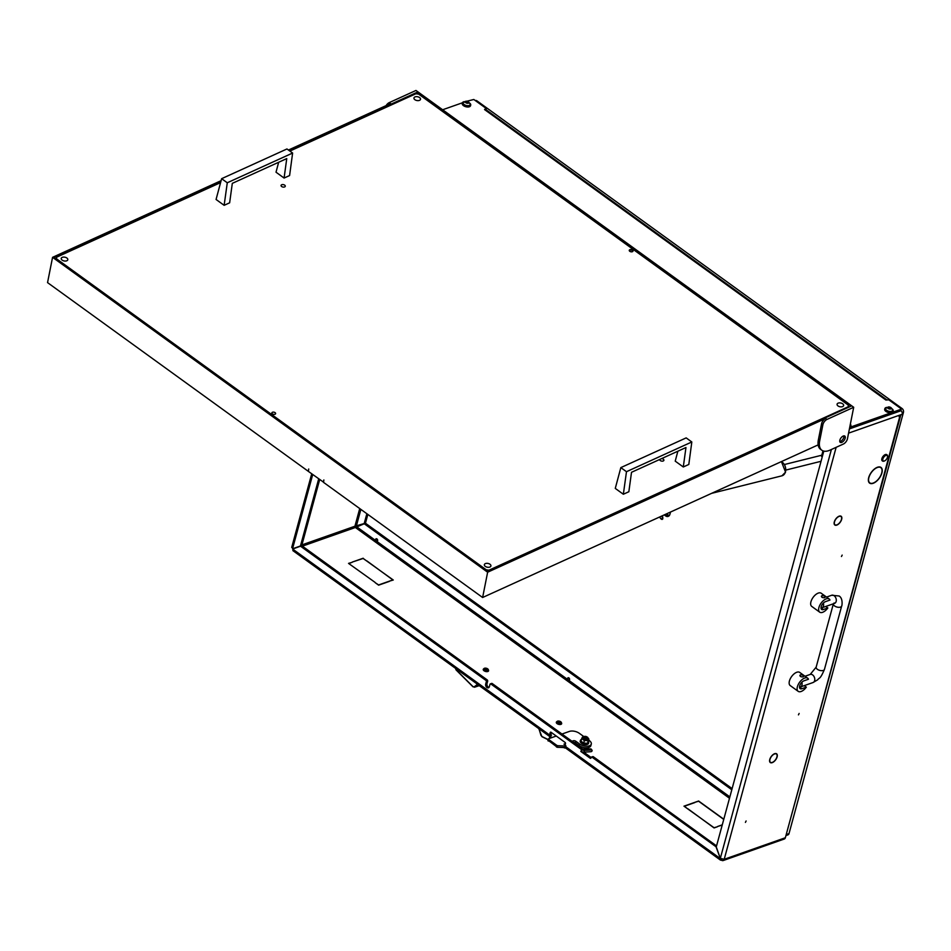 <?xml version="1.0" encoding="UTF-8"?>
<svg xmlns="http://www.w3.org/2000/svg" width="951" height="951" viewBox="0 0 951 951"><rect width="100%" height="100%" fill="white"/><g stroke="black" fill="none" stroke-linecap="round" stroke-linejoin="round"><path stroke-width="1.43" d="M309.824 515.799L309.515 516.975M303.809 537.969L303.488 539.146M306.816 526.89L306.495 528.055M880.234 467.345A9.403 4.803 125.9 0 0 877.428 467.476A9.403 4.803 125.9 0 0 868.952 477.331L868.762 477.39A9.688 4.957 125.9 0 1 877.488 467.238A9.688 4.957 125.9 0 1 880.376 467.096L879.663 466.929M776.075 753.846A5.1 2.615 125.9 0 0 774.601 753.929A5.1 2.615 125.9 0 0 770.025 759.207L769.835 759.255A5.397 2.758 125.9 0 1 774.661 753.691A5.397 2.758 125.9 0 1 776.218 753.608L775.612 753.513M840.601 516.31A5.1 2.615 125.9 0 0 839.139 516.405A5.1 2.615 125.9 0 0 834.562 521.671L834.372 521.73A5.397 2.758 125.9 0 1 839.198 516.167A5.397 2.758 125.9 0 1 840.755 516.072L840.149 515.977M798.448 714.867L799.149 713.452L798.448 714.867M841.469 556.501L842.17 555.099L841.469 556.501M745.418 822.389L746.107 820.986L745.418 822.389M486.353 681.653A0.951 0.654 -109.4 0 0 485.902 680.381L487.209 679.917A0.951 0.654 70.6 0 1 487.649 681.189L486.353 681.653L485.711 684.019A2.627 1.819 -109.4 0 0 486.936 687.525A2.627 1.819 -109.4 0 0 488.41 687.823A2.627 1.819 -109.4 0 0 489.361 686.67L490.003 684.292A0.951 0.654 -109.4 0 1 490.347 683.876L491.655 683.412A0.951 0.654 70.6 0 1 492.19 683.519L490.882 683.983A0.951 0.654 -109.4 0 0 490.347 683.876M487.649 681.189L487.007 683.567A2.627 1.819 -109.4 0 0 488.243 687.062A2.627 1.819 -109.4 0 0 488.992 687.407M581.12 751.361L581.382 749.483A2.865 1.462 15.2 0 0 584.544 750.387L584.069 752.134L590.94 751.718A1.046 0.749 142.8 0 0 591.415 749.97L590.619 748.913A1.046 0.749 -37.2 0 1 591.213 749.15L592.021 750.208M716.543 845.903L593.317 756.723L592.009 757.174A0.951 0.654 -109.4 0 0 591.13 757.483L591.023 757.888A0.951 0.654 70.6 0 1 590.143 758.197L580.847 751.468M823.804 451.119L716.269 846.937L592.009 757.174M590.619 748.913L582.69 749.031L492.19 683.519M581.382 749.483L490.882 683.983M591.486 757.067L592.782 756.616A0.951 0.654 70.6 0 1 593.317 756.723M551.865 737.596L549.94 735.919L551.497 735.23L550.867 734.517L551.402 732.52M487.209 679.917L301.836 545.755L300.528 546.207L485.902 680.381M591.13 757.507L583.712 752.134M293.811 550.617L292.623 549.012L300.528 546.207M550.201 732.603A0.951 0.654 70.6 0 1 551.081 732.294L550.201 732.603L549.559 734.98L292.623 549.012A2.865 1.973 -109.4 0 1 292.551 548.786L301.752 545.529L319.679 479.566M565.096 745.061L565.488 743.658A0.951 0.654 70.6 0 0 565.037 742.386L551.081 732.294M716.115 846.996L720.311 858.384L716.269 846.937M292.849 550.605L549.761 736.561A2.865 1.462 -54.1 0 1 549.559 734.98M880.46 467.44L880.614 467.203A9.688 4.957 125.9 0 1 880.983 467.428A9.688 4.957 125.9 0 1 876.881 480.921L876.834 480.754A9.403 4.803 125.9 0 0 880.816 467.654A9.403 4.803 125.9 0 0 880.46 467.44L880.816 467.654M876.513 481.04L876.549 481.218A9.688 4.957 125.9 0 1 869.63 483.12A9.688 4.957 125.9 0 1 868.655 477.794L868.845 477.723A9.403 4.803 125.9 0 0 869.796 482.882A9.403 4.803 125.9 0 0 876.513 481.04M776.289 753.941L776.456 753.703A5.397 2.758 125.9 0 1 776.61 753.798A5.397 2.758 125.9 0 1 774.399 761.24L774.352 761.073A5.1 2.615 125.9 0 0 776.444 754.036A5.1 2.615 125.9 0 0 776.289 753.941M838.568 523.835L838.592 524.013A5.397 2.758 125.9 0 1 834.823 525A5.397 2.758 125.9 0 1 834.253 522.135L834.455 522.051A5.1 2.615 125.9 0 0 834.99 524.774A5.1 2.615 125.9 0 0 838.568 523.835M840.827 516.405L840.993 516.167A5.397 2.758 125.9 0 1 841.148 516.274A5.397 2.758 125.9 0 1 838.937 523.704L838.889 523.549A5.1 2.615 125.9 0 0 840.981 516.5A5.1 2.615 125.9 0 0 840.827 516.405M774.031 761.371L774.055 761.549A5.397 2.758 125.9 0 1 770.286 762.536A5.397 2.758 125.9 0 1 769.716 759.671L769.918 759.587A5.1 2.615 125.9 0 0 770.453 762.31A5.1 2.615 125.9 0 0 774.031 761.371M900.585 415.528A2.865 1.462 -164.8 0 1 900.561 415.837A2.865 1.462 -164.8 0 1 899.801 416.526L899.147 416.752L899.361 415.967L902.178 414.256L848.577 433.133M302.394 546.159L355.377 527.496A0.951 0.654 70.6 0 1 354.925 526.224L301.931 544.887M899.801 416.526L785.348 837.748A2.865 1.973 70.6 0 1 784.313 839.008L723.176 860.548A2.865 1.973 -109.4 0 0 724.21 859.288L720.311 858.384L831.4 449.478M565.679 746.642L720.157 858.444L721.571 860.215A2.865 1.973 -109.4 0 0 723.176 860.548M565.298 747.807L562.968 747.522M550.106 738.214L549.761 737.263M722.273 824.838L717.553 826.502L722.201 825.076M366.931 560.947L392.87 579.932L389.72 581.049L393.262 580.015L366.884 561.126M389.387 581.156L378.629 584.948L375.217 582.69L378.629 585.162L389.328 581.394M348.934 563.467L352.096 562.35L348.541 563.384L375.074 582.381L348.886 563.634M694.943 802.311L683.983 806.163L687.407 808.647L684.375 806.246L694.872 802.537M723.794 819.227L698.616 801.015L695.264 802.192L698.616 801.229L723.747 819.405M687.93 808.814L714.07 827.941L717.423 826.764L714.07 827.727L687.882 808.992M363.175 558.237L352.215 562.089L363.187 558.439L366.408 560.781L363.116 558.463M836.143 447.327L724.21 859.288L785.348 837.748L900.561 415.837M732.115 788.593L365.576 523.3L364.269 523.763L731.794 789.758M729.488 798.269L355.377 527.496L364.269 523.763M366.86 513.718L364.197 523.537L365.493 523.074L367.847 514.432M364.197 523.537L354.925 526.224L359.728 508.559M365.493 523.074L356.28 526.331L360.881 509.391M565.025 747.593A2.865 1.462 125.9 0 0 565.108 747.664L720.478 860.108L721.571 860.215L721.868 859.145M301.752 545.529L300.457 545.981L318.692 478.852M300.457 545.981L292.539 548.786L292.456 546.801M900.835 410.44A2.865 1.973 70.6 0 1 902.178 414.256M822.984 450.857L821.509 456.302L822.246 456.837M584.057 752.384L584.104 752.122A2.865 1.462 -164.8 0 1 580.918 751.231M584.544 750.387L591.415 749.97M488.339 669.932A2.77 1.415 -164.8 0 1 488.552 670.312A2.77 1.415 -164.8 0 1 488.588 670.824A2.77 1.415 -164.8 0 1 486.793 671.644A2.77 1.415 -164.8 0 1 484.035 670.764A2.77 1.415 -164.8 0 1 483.251 669.373A2.77 1.415 -164.8 0 1 483.536 668.945A2.77 1.415 -164.8 0 1 483.928 668.731M561.399 722.808A2.77 1.415 -164.8 0 1 561.625 723.2A2.77 1.415 -164.8 0 1 561.661 723.711A2.77 1.415 -164.8 0 1 559.854 724.519A2.77 1.415 -164.8 0 1 557.096 723.64A2.77 1.415 -164.8 0 1 556.311 722.261A2.77 1.415 -164.8 0 1 556.608 721.833A2.77 1.415 -164.8 0 1 556.989 721.607M487.673 668.862A2.294 1.165 -164.8 0 1 488.291 669.587A2.294 1.165 -164.8 0 1 487.185 670.681A2.294 1.165 -164.8 0 1 484.546 669.968A2.294 1.165 -164.8 0 1 484.13 668.458A2.294 1.165 -164.8 0 1 487.673 668.862M560.733 721.75A2.294 1.165 -164.8 0 1 561.352 722.475A2.294 1.165 -164.8 0 1 560.246 723.556A2.294 1.165 -164.8 0 1 557.607 722.843A2.294 1.165 -164.8 0 1 557.203 721.345A2.294 1.165 -164.8 0 1 560.733 721.75M487.019 669.088A1.331 0.678 15.2 0 0 485.688 668.672A1.331 0.678 15.2 0 0 484.82 669.064A1.331 0.678 15.2 0 0 485.2 669.73A1.331 0.678 15.2 0 0 486.532 670.158A1.331 0.678 15.2 0 0 487.399 669.766A1.331 0.678 15.2 0 0 487.019 669.088M558.261 722.617A1.331 0.678 -164.8 0 1 557.88 721.94A1.331 0.678 -164.8 0 1 558.748 721.547A1.331 0.678 -164.8 0 1 560.08 721.975A1.331 0.678 -164.8 0 1 560.46 722.641A1.331 0.678 -164.8 0 1 559.592 723.045A1.331 0.678 -164.8 0 1 558.261 722.617M456.207 669.884L473.182 686.824L474.704 687.074L477.414 684.494L474.133 686.836L473.004 686.646L456.052 669.718L455.458 668.054M540.846 734.945L538.92 728.609M455.327 667.804L456.04 669.884L473.016 686.824L474.133 686.836M477.64 684.411A254.499 129.93 -164.8 0 0 477.414 684.494L476.843 684.256M548.192 739.581L541.797 736.431L548.168 739.688M479.292 685.564L474.704 687.074M885.904 455.422A3.34 1.712 125.9 0 0 882.873 459A3.34 1.712 125.9 0 0 884.394 460.973A3.34 1.712 125.9 0 0 884.406 460.973A3.34 1.712 125.9 0 0 887.545 456.623A3.34 1.712 125.9 0 0 885.904 455.422M884.406 460.973L883.966 461.128A3.816 1.95 -54.1 0 1 883.955 461.128L883.966 461.128A3.816 1.95 -54.1 0 1 882.576 461.045A3.816 1.95 -54.1 0 1 882.611 457.835A3.816 1.95 -54.1 0 1 885.678 454.792A3.816 1.95 -54.1 0 1 887.057 454.863A3.816 1.95 -54.1 0 1 887.556 456.159A3.816 1.95 -54.1 0 1 887.545 456.397M886.879 454.768A3.816 1.95 125.9 0 0 886.724 454.626A3.816 1.95 125.9 0 0 885.345 454.554A3.816 1.95 125.9 0 0 882.29 457.597A3.816 1.95 125.9 0 0 882.255 460.807A3.816 1.95 125.9 0 0 882.433 460.914M800.766 686.86L800.706 687.062A1.914 0.975 -164.8 0 1 800.195 687.514L799.541 687.561M800.195 687.514L801.859 688.726A4.767 2.437 125.9 0 1 800.136 688.631A4.767 2.437 125.9 0 1 800.183 684.613A4.767 2.437 125.9 0 1 804.011 680.797L808.481 679.228A8.107 4.149 125.9 0 0 807.684 678.194A8.107 4.149 125.9 0 0 804.76 678.027A8.107 4.149 125.9 0 0 798.246 684.506A8.107 4.149 125.9 0 0 798.174 691.329A8.107 4.149 125.9 0 0 801.099 691.496A8.107 4.149 125.9 0 0 806.329 687.145L804.237 685.635M803.607 676.363L803.096 676.827C800.48 676.981 799.589 676.339 800.445 674.901A1.914 0.975 15.2 0 0 799.934 675.365A1.914 0.975 15.2 0 0 800.956 676.601A1.914 0.975 15.2 0 0 803.096 676.827A1.914 0.975 15.2 0 0 803.607 676.363A1.914 0.975 15.2 0 0 802.585 675.127A1.914 0.975 15.2 0 0 800.445 674.901M807.684 678.194L799.72 672.416A8.107 4.149 125.9 0 0 796.783 672.262A8.107 4.149 125.9 0 0 790.281 678.741A8.107 4.149 125.9 0 0 790.21 685.564L798.174 691.329M801.859 688.726L806.329 687.145M822.27 607.689L822.223 607.879A1.914 0.975 -164.8 0 1 821.712 608.343L821.058 608.39M821.712 608.343L823.364 609.543A4.767 2.437 125.9 0 1 821.64 609.448A4.767 2.437 125.9 0 1 821.688 605.43A4.767 2.437 125.9 0 1 825.516 601.626L829.985 600.045A8.107 4.149 125.9 0 0 829.201 599.011A8.107 4.149 125.9 0 0 826.276 598.857A8.107 4.149 125.9 0 0 819.762 605.323A8.107 4.149 125.9 0 0 819.691 612.159A8.107 4.149 125.9 0 0 822.615 612.313A8.107 4.149 125.9 0 0 827.834 607.962L825.753 606.465M825.123 597.192L824.612 597.656C821.997 597.81 821.105 597.169 821.949 595.73A1.914 0.975 15.2 0 0 821.438 596.194A1.914 0.975 15.2 0 0 822.46 597.43A1.914 0.975 15.2 0 0 824.612 597.656A1.914 0.975 15.2 0 0 825.123 597.192A1.914 0.975 15.2 0 0 824.101 595.956A1.914 0.975 15.2 0 0 821.949 595.73M829.201 599.011L821.224 593.246A8.107 4.149 125.9 0 0 818.3 593.079A8.107 4.149 125.9 0 0 811.797 599.558A8.107 4.149 125.9 0 0 811.714 606.381L819.691 612.159M823.364 609.543L827.834 607.962M584.675 737.607A1.545 0.785 15.2 0 0 586.636 738.059A1.545 0.785 15.2 0 0 587.052 737.108A1.545 0.785 15.2 0 0 586.791 736.859A1.545 0.785 15.2 0 0 584.651 736.454A1.545 0.785 15.2 0 0 584.675 737.607M587.147 737.239A1.914 0.975 -164.8 0 1 587.278 737.382A1.914 0.975 -164.8 0 1 587.492 738.035A1.914 0.975 -164.8 0 1 586.256 738.594A1.914 0.975 -164.8 0 1 584.354 737.988A1.914 0.975 -164.8 0 1 583.807 737.037A1.914 0.975 -164.8 0 1 584.318 736.573A1.914 0.975 -164.8 0 1 584.508 736.514M572.906 741.946L573.215 740.793A1.914 0.975 -164.8 0 1 575.842 741.293L579.504 743.944A7.156 3.649 15.2 0 0 589.358 745.822A7.156 3.649 15.2 0 0 591.284 744.098A7.156 3.649 15.2 0 0 589.251 740.508L588.633 740.056M591.284 744.098L590.856 745.679A7.156 3.649 -164.8 0 1 588.931 747.415A7.156 3.649 -164.8 0 1 579.064 745.525L575.414 742.874A1.914 0.975 15.2 0 0 573.358 742.279M561.97 734.029L569.435 731.402A7.156 3.649 -164.8 0 1 579.29 733.292L583.581 736.395M573.215 740.793L571.931 741.245M565.512 743.504L564.038 744.276M564.109 744.003L565.916 745.798L565.203 747.545L557.357 747.296L548.192 740.318M564.644 748.033L565.227 746.012L557.785 745.715L557.357 747.296M556.454 746.999L556.882 745.418L548.632 739.45L548.204 741.031M547.931 740.544L548.62 738.737L556.264 736.038M556.882 745.418L557.785 745.715M588.289 741.316A4.291 2.187 -164.8 0 1 588.693 742.719A4.291 2.187 -164.8 0 1 585.899 743.979A4.291 2.187 -164.8 0 1 581.62 742.624A4.291 2.187 -164.8 0 1 580.407 740.46A4.291 2.187 -164.8 0 1 581.465 739.462M588.562 743.016A4.291 2.187 -164.8 0 1 588.526 743.349A4.291 2.187 -164.8 0 1 585.733 744.621A4.291 2.187 -164.8 0 1 581.453 743.254A4.291 2.187 -164.8 0 1 580.229 741.091A4.291 2.187 -164.8 0 1 580.372 740.793M582.321 737.667A3.198 1.629 15.2 0 0 582.262 737.821A3.198 1.629 15.2 0 0 583.165 739.426A3.198 1.629 15.2 0 0 586.351 740.437A3.198 1.629 15.2 0 0 588.431 739.498A3.198 1.629 15.2 0 0 588.455 739.331M583.807 737.037L583.736 737.287A1.914 0.975 15.2 0 0 584.283 738.249A1.914 0.975 15.2 0 0 586.185 738.856A1.914 0.975 15.2 0 0 587.421 738.285L587.492 738.035M587.706 737.917L588.526 739.652A3.34 1.712 15.2 0 0 588.55 738.986M587.968 740.853L586.339 740.52A3.34 1.712 15.2 0 0 588.467 739.771L587.67 742.707L588.895 739.07M584.342 740.674L583.153 739.521A3.34 1.712 15.2 0 0 586.101 740.508L584.342 740.674L583.676 743.111L587.302 743.29M582.416 737.322A3.34 1.712 15.2 0 0 582.226 737.548L582.642 736.954M581.655 738.737L582.167 737.655A3.34 1.712 15.2 0 0 582.987 739.403L581.655 738.737L581.002 741.174L583.676 743.111M489.979 564.252A3.34 1.914 -168.8 0 1 490.918 565.964A3.34 1.914 -168.8 0 1 488.719 567.295A3.34 1.914 -168.8 0 1 485.307 566.38A3.34 1.914 -168.8 0 1 484.368 564.668A3.34 1.914 -168.8 0 1 486.555 563.337A3.34 1.914 -168.8 0 1 489.979 564.252M419.569 97.573A3.34 1.914 -168.8 0 1 420.508 99.284A3.34 1.914 -168.8 0 1 418.321 100.616A3.34 1.914 -168.8 0 1 414.898 99.7A3.34 1.914 -168.8 0 1 413.958 97.989A3.34 1.914 -168.8 0 1 416.146 96.657A3.34 1.914 -168.8 0 1 419.569 97.573M66.855 258.006A3.34 1.914 -168.8 0 1 67.794 259.73A3.34 1.914 -168.8 0 1 65.607 261.049A3.34 1.914 -168.8 0 1 62.184 260.134A3.34 1.914 -168.8 0 1 61.244 258.422A3.34 1.914 -168.8 0 1 63.444 257.103A3.34 1.914 -168.8 0 1 66.855 258.006M842.693 403.806A3.34 1.914 -168.8 0 1 843.632 405.518A3.34 1.914 -168.8 0 1 841.433 406.85A3.34 1.914 -168.8 0 1 838.009 405.934A3.34 1.914 -168.8 0 1 837.082 404.223A3.34 1.914 -168.8 0 1 839.269 402.891A3.34 1.914 -168.8 0 1 842.693 403.806M272.402 413.863A1.914 1.094 11.2 0 0 274.363 414.386A1.914 1.094 11.2 0 0 275.612 413.626A1.914 1.094 11.2 0 0 275.077 412.651A1.914 1.094 11.2 0 0 273.127 412.128A1.914 1.094 11.2 0 0 271.867 412.889A1.914 1.094 11.2 0 0 272.402 413.863M629.8 251.302A1.914 1.094 11.2 0 0 631.749 251.825A1.914 1.094 11.2 0 0 633.009 251.064A1.914 1.094 11.2 0 0 632.463 250.077A1.914 1.094 11.2 0 0 630.513 249.554A1.914 1.094 11.2 0 0 629.265 250.315A1.914 1.094 11.2 0 0 629.8 251.302M284.67 185.16A2.152 1.236 -168.8 0 1 285.276 186.265A2.152 1.236 -168.8 0 1 283.862 187.109A2.152 1.236 -168.8 0 1 281.662 186.527A2.152 1.236 -168.8 0 1 281.068 185.421A2.152 1.236 -168.8 0 1 282.471 184.577A2.152 1.236 -168.8 0 1 284.67 185.16M661.599 458.608A2.152 1.236 -168.8 0 1 663.287 459.19A2.152 1.236 -168.8 0 1 663.893 460.284A2.152 1.236 -168.8 0 1 662.478 461.14A2.152 1.236 -168.8 0 1 660.279 460.557A2.152 1.236 -168.8 0 1 659.673 459.476M848.197 407.42L848.351 405.15L418.595 94.101L415.92 93.745L289.889 151.078M220.584 182.604L56.537 257.234L56.525 258.803L486.282 569.839L488.945 570.196L848.34 406.719M56.157 259.136L56.537 257.234M488.945 570.196L488.814 570.909M839.781 441.573A3.863 1.973 125.9 0 0 843.894 437.008A3.863 1.973 125.9 0 0 843.906 435.867M845.213 437.971A3.863 1.973 -54.1 0 1 843.05 441.537A3.863 1.973 -54.1 0 1 840.244 442.334A3.863 1.973 -54.1 0 1 839.804 440.432A3.863 1.973 -54.1 0 1 841.968 436.866A3.863 1.973 -54.1 0 1 844.773 436.069A3.863 1.973 -54.1 0 1 845.213 437.971M853.701 407.278L826.978 419.427A4.767 2.437 125.9 0 0 822.877 424.776L821.557 423.813L818.359 439.909A19.079 9.76 125.9 0 0 818.145 444.89A19.079 9.76 125.9 0 0 820.535 449.288L821.866 450.251A19.079 9.76 125.9 0 0 830.021 450.12L843.382 444.034A4.767 2.437 125.9 0 0 847.472 438.684L853.701 407.278L415.967 90.452L389.244 102.613L390.576 103.576L288.45 150.032M821.557 423.813A4.767 2.437 -54.1 0 1 825.658 418.464L826.978 419.427M221.107 180.666L52.567 257.329L487.637 572.217L825.658 418.464M487.637 572.217L482.621 597.501L818.145 444.89M323.578 482.193L308.397 471.411L308.718 469.009L308.433 471.232M482.621 597.501L323.542 482.371L323.863 479.97L323.411 482.276M52.567 257.329L47.55 282.613L308.267 471.304M220.87 181.558L53.898 257.507L487.637 571.432L851.038 406.136L417.299 92.199L289.104 150.508M417.299 92.199L416.966 93.887M386.118 105.597A4.767 2.437 -54.1 0 1 389.244 102.613M822.877 424.776L819.691 440.872A19.079 9.76 125.9 0 0 821.866 450.251M677.861 451.214L675.222 461.14L683.293 466.977L688.809 464.468L691.817 441.977L626.483 471.696L623.345 494.247L628.849 491.738L631.512 472.29L685.956 447.529L683.293 466.977M626.483 471.696L620.837 467.607L686.17 437.888L691.817 441.977M620.837 467.607L615.273 488.41L623.345 494.247M278.655 162.276L276.016 172.202L284.087 178.051L289.603 175.543L292.611 153.052L227.277 182.77L224.139 205.321L229.643 202.813L232.306 183.353L286.75 158.591L284.087 178.051M227.277 182.77L221.631 178.681L286.964 148.962L292.611 153.052M221.631 178.681L216.067 199.472L224.139 205.321M629.277 250.624A1.866 1.07 -168.8 0 1 629.74 250.208A1.866 1.07 -168.8 0 1 631.702 250.232A1.866 1.07 -168.8 0 1 632.879 251.337M629.253 250.553A1.914 1.094 -168.8 0 1 632.379 250.541A1.914 1.094 -168.8 0 1 632.914 251.278M900.668 410.345L900.93 408.609L888.769 399.812L885.892 400.038L484.558 109.567L485.973 108.283L473.824 99.486L466.917 101.21M900.514 410.903L849.409 428.901M442.643 109.757L462.436 102.779M900.942 409.322L849.718 427.368A4.291 2.187 -164.8 0 0 850.717 426.381A4.291 2.187 -164.8 0 0 850.753 426.048M484.82 109.555A2.865 1.462 -54.1 0 1 485.854 109.603L485.997 108.996M886.677 399.836A2.865 1.462 125.9 0 0 886.023 399.919M892.193 408.894A4.291 2.187 -164.8 0 1 893.167 410.856A4.291 2.187 -164.8 0 1 890.374 412.128A4.291 2.187 -164.8 0 1 886.094 410.761A4.291 2.187 -164.8 0 1 884.87 408.609A4.291 2.187 -164.8 0 1 886.712 407.397M893.025 411.165A4.291 2.187 -164.8 0 1 892.989 411.498A4.291 2.187 -164.8 0 1 890.195 412.758A4.291 2.187 -164.8 0 1 885.916 411.403A4.291 2.187 -164.8 0 1 884.703 409.239A4.291 2.187 -164.8 0 1 884.834 408.942M890.35 408.68L888.448 408.193M889.565 407.266L887.723 407.42L888.222 408.443L891.253 408.561L889.565 407.266M890.778 407.539A1.89 0.963 -164.8 0 1 890.802 408.942A1.89 0.963 -164.8 0 1 888.198 408.443A1.89 0.963 -164.8 0 1 888.175 407.04A1.89 0.963 -164.8 0 1 890.778 407.539M892.585 409.822A3.626 1.854 -164.8 0 1 892.597 410.38A3.626 1.854 -164.8 0 1 890.243 411.45A3.626 1.854 -164.8 0 1 886.629 410.297A3.626 1.854 -164.8 0 1 885.607 408.478A3.626 1.854 -164.8 0 1 885.892 408.003L891.099 407.694L892.585 409.822M885.571 408.633A3.626 1.854 15.2 0 0 885.524 408.787A3.626 1.854 15.2 0 0 886.546 410.606A3.626 1.854 15.2 0 0 890.16 411.759A3.626 1.854 15.2 0 0 892.513 410.677A3.626 1.854 15.2 0 0 892.549 410.535M888.686 407.254L888.305 408.49M850.277 424.574L850.313 424.705A3.626 1.854 -164.8 0 1 850.325 425.275A3.626 1.854 -164.8 0 1 850.039 425.739M849.992 426.012A3.626 1.854 15.2 0 0 850.242 425.572A3.626 1.854 15.2 0 0 850.265 425.418M467.892 102.922L466.002 102.435M467.119 101.507L465.277 101.662L465.764 102.684L468.807 102.803L467.119 101.507M468.32 101.781A1.89 0.963 -164.8 0 1 468.356 103.183A1.89 0.963 -164.8 0 1 465.752 102.684A1.89 0.963 -164.8 0 1 465.717 101.281A1.89 0.963 -164.8 0 1 468.32 101.781M470.139 104.063A3.626 1.854 -164.8 0 1 470.151 104.622A3.626 1.854 -164.8 0 1 467.785 105.692A3.626 1.854 -164.8 0 1 464.171 104.551A3.626 1.854 -164.8 0 1 463.149 102.72A3.626 1.854 -164.8 0 1 463.446 102.244L468.641 101.935L470.139 104.063M463.113 102.874A3.626 1.854 15.2 0 0 463.066 103.029A3.626 1.854 15.2 0 0 464.088 104.848A3.626 1.854 15.2 0 0 467.702 106.001A3.626 1.854 15.2 0 0 470.067 104.931A3.626 1.854 15.2 0 0 470.091 104.776M466.228 101.495L465.859 102.732M850.349 424.194A4.291 2.187 -164.8 0 1 850.883 425.751A4.291 2.187 -164.8 0 1 849.837 426.749M469.735 103.136A4.291 2.187 -164.8 0 1 470.709 105.097A4.291 2.187 -164.8 0 1 467.916 106.369A4.291 2.187 -164.8 0 1 463.636 105.002A4.291 2.187 -164.8 0 1 462.424 102.851A4.291 2.187 -164.8 0 1 464.254 101.65M470.579 105.406A4.291 2.187 -164.8 0 1 470.531 105.739A4.291 2.187 -164.8 0 1 467.749 106.999A4.291 2.187 -164.8 0 1 463.47 105.644A4.291 2.187 -164.8 0 1 462.245 103.481A4.291 2.187 -164.8 0 1 462.376 103.183M661.278 519.056A1.569 1.094 -109.4 0 0 662.324 519.365M664.226 514.907L665.522 515.846A4.767 3.293 70.6 0 0 668.184 516.393A4.767 3.293 70.6 0 0 669.92 514.289L670.538 512.03M786.857 834.36L789.009 833.599L903.45 412.377L902.226 412.805M789.009 833.599A2.865 1.973 70.6 0 1 787.963 834.859L786.584 835.347M475.322 100.58L475.393 100.556A2.865 1.973 70.6 0 1 476.986 100.877L476.154 101.175M901.179 408.882L902.107 408.561L476.986 100.877M902.107 408.561A2.865 1.973 70.6 0 1 903.45 412.377M666.592 513.825L668.125 514.931A4.767 3.293 -109.4 0 0 669.349 515.513M376.679 539.11A1.177 0.808 -109.4 0 0 376.156 541.06A1.177 0.808 -109.4 0 0 376.679 539.11M375.574 539.99A1.426 0.987 70.6 0 1 377.642 540.239A1.426 0.987 70.6 0 1 375.823 540.703M568.65 678.051A1.177 0.808 -109.4 0 0 568.116 680.001A1.177 0.808 -109.4 0 0 568.65 678.051M567.533 678.955L567.533 678.883A1.426 0.987 70.6 0 1 569.601 679.18A1.426 0.987 70.6 0 1 567.783 679.632M660.053 516.797A1.545 1.07 -109.4 0 0 661.908 518.711A1.545 1.07 -109.4 0 0 661.539 516.12M662.051 515.894A1.914 1.32 70.6 0 1 662.502 516.5A1.914 1.32 70.6 0 1 662.051 519.103A1.914 1.32 70.6 0 1 660.41 518.247A1.914 1.32 70.6 0 1 660.374 518.2L660.41 518.247M729.857 796.89L568.853 680.357M567.723 679.537L376.881 541.416M375.764 540.608L356.352 526.557M292.539 548.786L312.713 474.525M487.007 683.567L485.711 684.019M550.213 736.395L549.773 737.976M590.143 758.197L591.023 757.888M541.797 736.431L540.846 735.123M805.01 676.256L810.216 674.425A4.291 2.972 70.6 0 1 812.618 674.913A4.291 2.972 70.6 0 1 814.781 679.109A4.291 2.972 70.6 0 1 813.069 682.521L817.658 679.81C819.703 677.148 819.988 679.775 824.446 669.397L841.659 606.049C841.968 606.286 843.275 598.417 839.127 596.004L831.733 595.243L826.526 597.085M810.216 674.425L816.16 667.138A4.291 2.187 15.2 0 0 817.373 669.302A4.291 2.187 15.2 0 0 821.652 670.657A4.291 2.187 15.2 0 0 824.446 669.397M816.16 667.138L833.373 603.802A4.291 2.187 15.2 0 0 834.586 605.953A4.291 2.187 15.2 0 0 838.865 607.32A4.291 2.187 15.2 0 0 841.659 606.049M834.086 602.958L834.586 603.35A4.291 2.972 -109.4 0 0 836.298 599.938A4.291 2.972 -109.4 0 0 834.134 595.73A4.291 2.972 -109.4 0 0 831.733 595.243M801.859 682.259A4.291 2.972 70.6 0 1 800.397 686.991L799.506 687.169M823.376 603.077A4.291 2.972 70.6 0 1 821.902 607.82L821.022 607.986M565.358 747.498L565.786 745.917M575.842 741.293L575.414 742.874M579.504 743.944L579.064 745.525M587.908 737.821A3.198 1.629 -164.8 0 1 588.514 739.177A3.198 1.629 -164.8 0 1 586.434 740.128A3.198 1.629 -164.8 0 1 583.248 739.105A3.198 1.629 -164.8 0 1 582.345 737.5A3.198 1.629 -164.8 0 1 583.557 736.633M584.972 736.383A2.532 1.296 15.2 0 0 583.201 736.977A2.532 1.296 15.2 0 0 583.855 738.392A2.532 1.296 15.2 0 0 587.338 739.058A2.532 1.296 15.2 0 0 587.302 737.18A2.532 1.296 15.2 0 0 586.815 736.882M819.691 440.872L818.359 439.909M781.306 461.651A7.489 5.504 76 0 1 785.312 472.326A7.489 5.504 76 0 1 781.912 475.821L785.55 472.16L781.413 461.592M889.137 408.348L889.458 407.159M889.934 408.609L890.255 407.432M466.679 102.589L467 101.4M467.476 102.863L467.809 101.674M665.522 515.846L668.125 514.931M291.707 547.407L311.714 473.8M769.739 761.787L770.453 762.31M834.277 524.251L834.99 524.774M868.822 482.181L869.796 482.882M549.94 735.919L549.512 737.5M488.291 669.587L488.552 670.312M561.352 722.475L561.625 723.2M477.533 684.411L538.753 728.597L541.915 736.68L548.145 739.759M479.363 685.623L474.454 687.24M484.13 668.458L483.536 668.945M557.203 721.345L556.608 721.833M813.069 682.521L800.397 686.991M834.586 603.35L821.902 607.82M565.488 747.379L565.916 745.798M588.693 742.719L588.526 743.349M580.407 740.46L580.229 741.091M582.262 737.821L587.552 737.191L588.431 739.498M585.091 753.133L584.378 752.621M585.578 753.489L584.841 752.086M711.574 493.355L781.912 475.821M821.807 455.208L784.563 464.492M821.046 461.294L785.954 470.044M485.854 109.603L886.796 399.8M486.246 108.771L485.997 109.71M900.763 410.677L901.203 409.096M893.167 410.856L892.989 411.498M884.87 408.609L884.703 409.239M890.516 408.633L890.707 407.931M888.4 408.383L888.721 407.194M468.07 102.874L468.261 102.173M465.942 102.625L466.263 101.436M850.883 425.751L850.717 426.381M470.709 105.097L470.531 105.739M462.424 102.851L462.245 103.481M662.051 519.103L662.847 518.818"/></g></svg>
